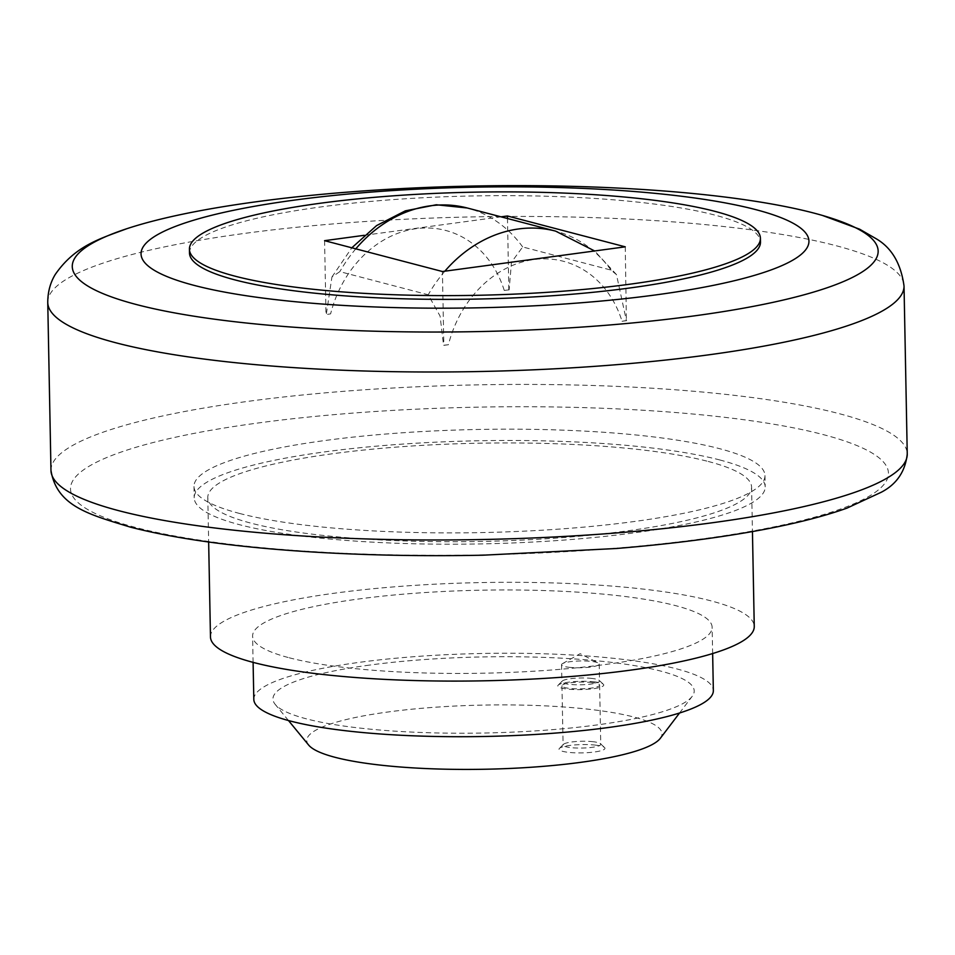 <?xml version="1.0" encoding="UTF-8"?>
<svg xmlns="http://www.w3.org/2000/svg" width="955" height="955" viewBox="0 0 955 955"><rect width="100%" height="100%" fill="white"/><g stroke="black" fill="none" stroke-linecap="round" stroke-linejoin="round"><path stroke-width="0.72" stroke-dasharray="4.78 3.58" d="M210.47 636.913A271.948 49.135 178.9 0 1 405.147 586.012A271.948 49.135 178.9 0 1 710.914 600.838A271.948 49.135 178.9 0 1 754.259 626.48M708.24 461.468A271.948 49.135 178.9 0 1 751.585 487.122A271.948 49.135 178.9 0 1 556.908 538.023A271.948 49.135 178.9 0 1 251.141 523.197A271.948 49.135 178.9 0 1 207.796 497.555A271.948 49.135 178.9 0 1 402.473 446.654A271.948 49.135 178.9 0 1 708.24 461.468M289.234 657.78A229.809 41.519 -1.1 0 0 547.621 670.303A229.809 41.519 -1.1 0 0 712.132 627.28A229.809 41.519 -1.1 0 0 675.507 605.613A229.809 41.519 -1.1 0 0 417.108 593.091A229.809 41.519 -1.1 0 0 252.598 636.114A229.809 41.519 -1.1 0 0 289.234 657.78M253.815 699.382A229.809 41.519 178.9 0 1 418.326 656.372A229.809 41.519 178.9 0 1 676.725 668.894A229.809 41.519 178.9 0 1 713.349 690.561M369.49 665.098A210.661 38.057 -1.1 0 0 275.183 704.36A210.661 38.057 -1.1 0 0 597.675 724.845A210.661 38.057 -1.1 0 0 692.196 696.35A210.661 38.057 -1.1 0 0 596.947 660.788A210.661 38.057 -1.1 0 0 369.49 665.098M308.656 745.067A177.642 32.088 178.9 0 1 388.184 711.964A177.642 32.088 178.9 0 1 579.995 708.335A177.642 32.088 178.9 0 1 660.311 738.322M189.496 253.003A285.545 51.582 178.9 0 1 393.914 199.547A285.545 51.582 178.9 0 1 714.961 215.114A285.545 51.582 178.9 0 1 760.478 242.033M719.664 459.928A285.545 51.582 178.9 0 1 765.182 486.859A285.545 51.582 178.9 0 1 560.776 540.303A285.545 51.582 178.9 0 1 239.717 524.749A285.545 51.582 178.9 0 1 194.199 497.818A285.545 51.582 178.9 0 1 398.617 444.373A285.545 51.582 178.9 0 1 719.664 459.928M239.502 513.444A285.545 51.582 -1.1 0 0 560.549 528.998A285.545 51.582 -1.1 0 0 764.967 475.554A285.545 51.582 -1.1 0 0 719.449 448.635A285.545 51.582 -1.1 0 0 398.39 433.069A285.545 51.582 -1.1 0 0 193.984 486.525A285.545 51.582 -1.1 0 0 239.502 513.444M509.111 289.866L504.24 290.427L509.111 289.866L511.498 262.219L522.672 246.951L611.045 270.098L616.464 274.598L626.396 320.582L622.063 321.274A108.775 90.128 -75.3 0 0 533.845 259.557A108.775 90.128 -75.3 0 0 448.432 344.719L443.562 345.268L440.088 316.093L428.21 294.785L339.837 271.638L331.934 276.998L326.276 314.565L330.609 313.873L326.276 314.565M569.001 667.294A18.837 3.402 -1.1 0 0 588.781 667.259A18.837 3.402 -1.1 0 0 599.215 664A18.837 3.402 -1.1 0 0 598.212 662.937A18.837 3.402 -1.1 0 0 591.766 661.445A18.837 3.402 -1.1 0 0 562.507 663.63A18.837 3.402 -1.1 0 0 561.552 664.728A18.837 3.402 -1.1 0 0 569.001 667.294M592.1 678.456A18.837 3.402 -1.1 0 0 562.185 681.106A18.837 3.402 -1.1 0 0 561.874 681.739A18.837 3.402 -1.1 0 0 569.323 684.305A18.837 3.402 -1.1 0 0 589.116 684.269A18.837 3.402 -1.1 0 0 599.537 681.022A18.837 3.402 -1.1 0 0 599.203 680.402A18.837 3.402 -1.1 0 0 592.1 678.456M594.679 681.894A22.98 4.154 -1.1 0 0 558.186 685.129A22.98 4.154 -1.1 0 0 566.9 689.021A22.98 4.154 -1.1 0 0 592.888 688.758A22.98 4.154 -1.1 0 0 603.357 684.258A22.98 4.154 -1.1 0 0 594.679 681.894M593.306 741.737A18.837 3.402 -1.1 0 0 563.402 744.387A18.837 3.402 -1.1 0 0 563.092 745.019A18.837 3.402 -1.1 0 0 570.541 747.586A18.837 3.402 -1.1 0 0 590.321 747.55A18.837 3.402 -1.1 0 0 600.755 744.291A18.837 3.402 -1.1 0 0 600.42 743.682A18.837 3.402 -1.1 0 0 593.306 741.737M592.172 682.538A18.837 3.402 -1.1 0 0 572.379 682.574A18.837 3.402 -1.1 0 0 561.958 685.821A18.837 3.402 -1.1 0 0 569.407 688.376A18.837 3.402 -1.1 0 0 589.187 688.352A18.837 3.402 -1.1 0 0 599.621 685.093A18.837 3.402 -1.1 0 0 592.172 682.538M595.896 745.175A22.98 4.154 -1.1 0 0 559.403 748.41A22.98 4.154 -1.1 0 0 568.106 752.301A22.98 4.154 -1.1 0 0 594.106 752.039A22.98 4.154 -1.1 0 0 604.575 747.538A22.98 4.154 -1.1 0 0 595.896 745.175M504.24 290.427A108.775 90.128 104.7 0 0 416.01 228.699A108.775 90.128 104.7 0 0 330.609 313.873M625.25 246.832L626.396 320.582M508.836 289.795L507.475 218.528M448.432 344.719L443.836 345.34L442.416 271.518M626.671 320.653L622.063 321.274M324.581 240.672L326.001 314.493M364.213 235.312L501.041 216.833M50.973 470.421A428.222 77.367 178.9 0 1 247.19 401.47A428.222 77.367 178.9 0 1 838.991 413.611A428.222 77.367 178.9 0 1 907.25 453.983M701.03 539.05A409.062 73.905 178.9 0 1 135.694 527.458A409.062 73.905 178.9 0 1 257.922 423.017A409.062 73.905 178.9 0 1 823.258 434.609A409.062 73.905 178.9 0 1 701.03 539.05M47.75 302.437A428.222 77.367 178.9 0 1 243.967 233.486A428.222 77.367 178.9 0 1 835.768 245.626A428.222 77.367 178.9 0 1 904.027 285.999M355.797 248.837A135.968 112.666 104.7 0 0 339.837 271.638M444.839 271.196A135.968 112.666 104.7 0 0 428.21 294.785M522.672 246.951A135.968 112.666 104.7 0 0 467.234 207.987M611.045 270.098A135.968 112.666 104.7 0 0 555.607 231.122M751.585 487.122L752.445 531.565M712.645 653.542L712.132 627.28M288.482 720.536L275.183 704.36M764.967 475.554L765.182 486.859M562.507 663.63L580.174 653.674L598.212 662.937M561.552 664.728L561.874 681.739M562.185 681.106L558.186 685.129M561.958 685.821L563.092 745.019M563.402 744.387L559.403 748.41M600.42 743.682L604.575 747.538M599.621 685.093L600.755 744.291M599.203 680.402L603.357 684.258M599.215 664L599.537 681.022M331.934 276.998L351.822 247.799M616.476 274.598L594.631 250.962M193.984 486.525L194.199 497.818M679.53 713.027L692.196 696.35M253.099 662.376L252.598 636.114M207.796 497.555L208.656 542.01"/><path stroke-width="1.43" d="M752.445 531.565L754.259 626.48A271.948 49.135 178.9 0 1 559.582 677.382A271.948 49.135 178.9 0 1 253.815 662.555A271.948 49.135 178.9 0 1 210.47 636.913L208.656 542.01M712.645 653.542L713.349 690.561A229.809 41.519 178.9 0 1 548.839 733.571A229.809 41.519 178.9 0 1 290.439 721.061A229.809 41.519 178.9 0 1 253.815 699.382L253.099 662.376M679.53 713.027L660.311 738.322A177.642 32.088 178.9 0 1 580.604 762.353A177.642 32.088 178.9 0 1 308.656 745.067L288.482 720.536M693.485 315.986A403.01 72.807 -1.1 0 0 822.362 215.412A403.01 72.807 -1.1 0 0 813.911 213.084A403.01 72.807 -1.1 0 0 256.931 201.672A403.01 72.807 -1.1 0 0 126.633 228.77A403.01 72.807 -1.1 0 0 136.505 304.561A403.01 72.807 -1.1 0 0 693.485 315.986M655.894 294.892A334.011 60.344 -1.1 0 0 755.703 209.611A334.011 60.344 -1.1 0 0 294.092 200.144A334.011 60.344 -1.1 0 0 194.283 285.426A334.011 60.344 -1.1 0 0 655.894 294.892M760.407 238.273L760.478 242.033A285.545 51.582 178.9 0 1 556.073 295.477A285.545 51.582 178.9 0 1 235.014 279.922A285.545 51.582 178.9 0 1 189.496 253.003L189.424 249.231A285.545 51.582 -1.1 0 0 234.942 276.15A285.545 51.582 -1.1 0 0 556.001 291.717A285.545 51.582 -1.1 0 0 760.407 238.273A285.545 51.582 -1.1 0 0 714.889 211.341A285.545 51.582 -1.1 0 0 393.842 195.787A285.545 51.582 -1.1 0 0 189.424 249.231M507.475 218.528L507.427 215.973L625.25 246.832L442.416 271.518L324.581 240.672L364.213 235.312M501.041 216.833L507.427 215.973M50.973 470.421C56.787 506.544 89.949 514.709 130.477 527.16C178.86 539.575 242.773 548.051 322.217 552.563C373.727 555.416 427.279 556.299 482.872 555.201L616.357 548.504C672.26 543.884 721.873 537.462 765.194 529.225C797.747 523.006 825.001 515.975 846.954 508.132L881.202 492.279C896.638 484.281 905.316 471.519 907.25 453.983A428.222 77.367 178.9 0 1 711.033 522.934A428.222 77.367 178.9 0 1 119.232 510.806A428.222 77.367 178.9 0 1 50.973 470.421L47.75 302.437A428.222 77.367 178.9 0 0 116.009 342.821A428.222 77.367 178.9 0 0 707.81 354.95A428.222 77.367 178.9 0 0 904.027 285.999C900.899 263.258 891.433 247.405 875.639 238.44L859.596 229.176L822.362 215.412M351.822 247.799L376.58 225.595L405.338 210.852L436.292 204.764L467.234 207.987A135.968 112.666 104.7 0 0 430.228 205.814A135.968 112.666 104.7 0 0 355.797 248.837M594.631 250.962L555.607 231.122A135.968 112.666 104.7 0 0 518.601 228.949A135.968 112.666 104.7 0 0 444.839 271.196M555.607 231.122L467.234 207.987M126.633 228.77C100.896 238.452 75.469 245.304 55.283 274.431C50.328 282.537 47.81 291.872 47.75 302.437M907.25 453.983L904.027 285.999"/></g></svg>
